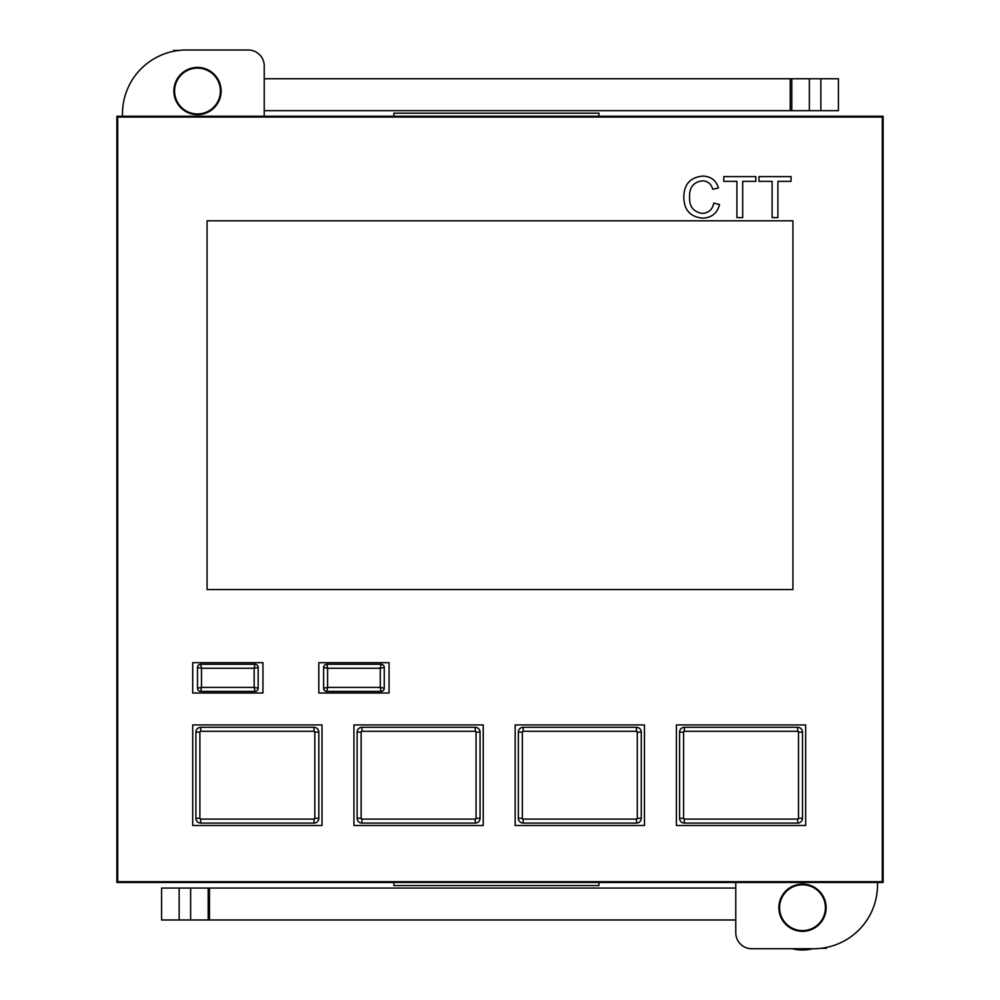 <?xml version="1.0" encoding="UTF-8"?>
<svg xmlns="http://www.w3.org/2000/svg" width="1000" height="1000" viewBox="0 0 1000 1000"><rect width="100%" height="100%" fill="white"/><g stroke="black" fill="none" stroke-linecap="round" stroke-linejoin="round"><path stroke-width="1.5" d="M116.888 116.25L883.112 116.25L883.112 882.475L116.888 882.475L116.888 116.25M200.688 823.088A4.787 4.787 0 0 1 195.9 818.3L195.9 732.1A4.787 4.787 0 0 1 200.688 727.312L314.025 727.312A4.787 4.787 0 0 1 318.812 732.1L318.812 818.3A4.787 4.787 0 0 1 314.025 823.088L200.688 823.088L200.688 819.1L314.025 819.1A0.8 0.8 0 0 0 314.825 818.3L314.825 732.1A0.8 0.8 0 0 0 314.025 731.3L200.688 731.3A0.8 0.8 0 0 0 199.887 732.1L199.887 818.3A0.8 0.8 0 0 0 200.688 819.1M357.125 818.3L357.125 732.1A4.787 4.787 0 0 1 361.925 727.312L475.262 727.312A4.787 4.787 0 0 1 480.05 732.1L480.05 818.3A4.787 4.787 0 0 1 475.262 823.088L361.925 823.088A4.787 4.787 0 0 1 357.125 818.3L361.125 818.3A0.8 0.8 0 0 0 361.925 819.1L475.262 819.1A0.8 0.8 0 0 0 476.05 818.3L476.05 732.1A0.8 0.8 0 0 0 475.262 731.3L361.925 731.3A0.8 0.8 0 0 0 361.125 732.1L361.125 818.3M518.362 818.3L518.362 732.1A4.787 4.787 0 0 1 523.15 727.312L636.487 727.312A4.787 4.787 0 0 1 641.275 732.1L641.275 818.3A4.787 4.787 0 0 1 636.487 823.088L523.15 823.088A4.787 4.787 0 0 1 518.362 818.3L522.35 818.3A0.8 0.8 0 0 0 523.15 819.1L636.487 819.1A0.8 0.8 0 0 0 637.288 818.3L637.288 732.1A0.8 0.8 0 0 0 636.487 731.3L523.15 731.3A0.8 0.8 0 0 0 522.35 732.1L522.35 818.3M679.587 818.3L679.587 732.1A4.787 4.787 0 0 1 684.375 727.312L797.712 727.312A4.787 4.787 0 0 1 802.5 732.1L802.5 818.3A4.787 4.787 0 0 1 797.712 823.088L684.375 823.088A4.787 4.787 0 0 1 679.587 818.3L683.575 818.3A0.8 0.8 0 0 0 684.375 819.1L797.712 819.1A0.8 0.8 0 0 0 798.512 818.3L798.512 732.1A0.8 0.8 0 0 0 797.712 731.3L684.375 731.3A0.8 0.8 0 0 0 683.575 732.1L683.575 818.3M258.163 667.45L258.163 688.2A3.188 3.188 0 0 1 254.963 691.4L200.688 691.4A3.188 3.188 0 0 1 197.5 688.2L197.5 667.45A3.188 3.188 0 0 1 200.688 664.262L254.963 664.262A3.188 3.188 0 0 1 258.163 667.45L254.163 668.25L254.963 664.262M200.688 691.4L201.488 687.412L197.5 688.2M254.963 691.4L254.163 687.412L254.163 668.25L201.488 668.25L200.688 664.262M258.163 688.2L254.163 687.412L201.488 687.412L201.488 668.25L197.5 667.45M384.263 667.45L384.263 688.2A3.188 3.188 0 0 1 381.075 691.4L326.8 691.4A3.188 3.188 0 0 1 323.612 688.2L323.612 667.45A3.188 3.188 0 0 1 326.8 664.262L381.075 664.262A3.188 3.188 0 0 1 384.263 667.45L380.275 668.25L381.075 664.262M326.8 691.4L327.6 687.412L323.612 688.2M381.075 691.4L380.275 687.412L380.275 668.25L327.6 668.25L326.8 664.262M384.263 688.2L380.275 687.412L327.6 687.412L327.6 668.25L323.612 667.45M702.275 213.412C708.662 212.963 712.487 209.537 713.775 203.137L719.55 204.488C717.288 213.175 711.712 217.725 702.812 218.137C690.225 217.025 683.888 209.925 683.812 196.812C684.075 184.213 690.375 177.3 702.7 176.088C710.8 176.3 716.062 180.275 718.5 188L712.712 189.25C711.287 183.888 707.85 181.075 702.425 180.825C693.562 182.037 689.287 187.362 689.587 196.788C689.087 206.375 693.312 211.925 702.275 213.412M742.675 217.613L736.9 217.613L736.9 181.35L723.763 181.35L723.763 176.612L755.825 176.612L755.825 181.35L742.675 181.35L742.675 217.613M777.9 217.613L772.113 217.613L772.113 181.35L758.975 181.35L758.975 176.612L791.038 176.612L791.038 181.35L777.9 181.35L777.9 217.613M192.712 825.487L322.013 825.487L322.013 724.925L192.712 724.925L192.712 825.487M353.938 825.487L483.237 825.487L483.237 724.925L353.938 724.925L353.938 825.487M515.163 825.487L644.463 825.487L644.463 724.925L515.163 724.925L515.163 825.487M676.388 825.487L805.688 825.487L805.688 724.925L676.388 724.925L676.388 825.487M192.712 693L262.95 693L262.95 662.663L192.712 662.663L192.712 693M318.812 693L389.062 693L389.062 662.663L318.812 662.663L318.812 693M207.075 589.55L792.925 589.55L792.925 220.8L207.075 220.8L207.075 589.55M117.688 117.05L117.688 881.675L882.312 881.675L882.312 117.05L117.688 117.05M826.125 907.7A23.625 23.625 0 0 1 802.5 931.325A23.625 23.625 0 0 1 778.875 907.7A23.625 23.625 0 0 1 802.5 884.075A23.625 23.625 0 0 1 826.125 907.7M221.125 91.025A23.625 23.625 0 0 1 197.5 114.65A23.625 23.625 0 0 1 173.875 91.025A23.625 23.625 0 0 1 197.5 67.4A23.625 23.625 0 0 1 221.125 91.025M264.225 116.25L264.225 65.963A15.962 15.962 0 0 0 248.263 50L186.325 50A63.85 63.85 0 0 0 122.475 113.85L122.475 116.25M735.775 882.475L735.775 932.763A15.962 15.962 0 0 0 751.737 948.725L813.675 948.725A63.85 63.85 0 0 0 877.525 884.875L877.525 882.475M598.975 882.475L598.975 885.537L393.85 885.537L393.85 882.475M598.975 116.25L598.975 113.188L393.85 113.188L393.85 116.25M751.737 948.725L813.675 948.725M248.263 50L186.325 50M161.588 919.987L161.588 888.062L179.137 888.062L179.137 919.987L161.588 919.987M735.775 888.062L208.2 888.062L208.2 919.987L190.637 919.987L190.637 888.062L179.137 888.062M190.637 919.987L179.137 919.987M735.775 919.987L208.2 919.987M190.637 888.062L208.2 888.062M264.225 110.662L791.8 110.662L791.8 78.737L838.413 78.737L838.413 110.662L820.863 110.662L820.863 78.737M264.225 78.737L791.8 78.737M791.8 110.662L820.863 110.662M779.6 907.7A22.912 22.912 0 0 1 802.5 884.788A22.912 22.912 0 0 1 825.413 907.7A22.912 22.912 0 0 1 802.5 930.6A22.912 22.912 0 0 1 779.6 907.7M826.9 947.337L826.35 948.288L821.162 948.288M812.812 948.725A42.3 42.3 0 0 1 792.188 948.725M174.587 91.025A22.912 22.912 0 0 1 197.5 68.112A22.912 22.912 0 0 1 220.4 91.025A22.912 22.912 0 0 1 197.5 113.938A22.912 22.912 0 0 1 174.587 91.025M173.1 51.388L173.65 50.45L178.762 50.45M195.9 818.3L199.887 818.3M314.025 819.1L314.025 823.088M314.825 818.3L318.812 818.3M314.825 732.1L318.812 732.1M314.025 727.312L314.025 731.3M200.688 727.312L200.688 731.3M195.9 732.1L199.887 732.1M357.125 732.1L361.125 732.1M361.925 819.1L361.925 823.088M475.262 819.1L475.262 823.088M476.05 818.3L480.05 818.3M476.05 732.1L480.05 732.1M475.262 727.312L475.262 731.3M361.925 727.312L361.925 731.3M518.362 732.1L522.35 732.1M523.15 819.1L523.15 823.088M636.487 819.1L636.487 823.088M637.288 818.3L641.275 818.3M637.288 732.1L641.275 732.1M636.487 727.312L636.487 731.3M523.15 727.312L523.15 731.3M679.587 732.1L683.575 732.1M684.375 819.1L684.375 823.088M797.712 819.1L797.712 823.088M798.512 818.3L802.5 818.3M798.512 732.1L802.5 732.1M797.712 727.312L797.712 731.3M684.375 727.312L684.375 731.3M209.475 888.062L209.475 919.987M790.212 110.662L790.212 78.737M809.362 110.662L809.362 78.737"/></g></svg>
